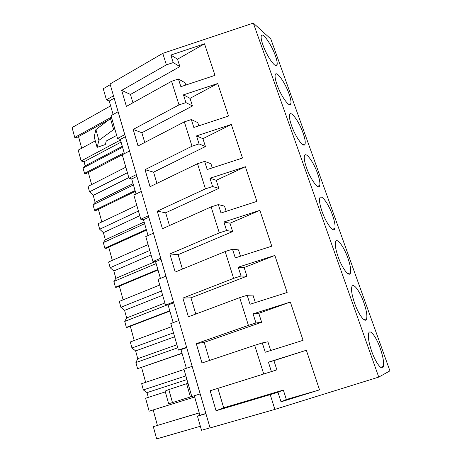 <?xml version="1.0" encoding="UTF-8"?>
<svg xmlns="http://www.w3.org/2000/svg" width="462" height="462" viewBox="0 0 462 462"><rect width="100%" height="100%" fill="white"/><g stroke="black" fill="none" stroke-linecap="round" stroke-linejoin="round"><path stroke-width="0.69" d="M205.925 413.663L197.459 416.181L201.513 430.278L210.048 427.835M162.774 53.355L110.048 83.992L210.071 427.922L274.873 409.401L378.748 377.09L389.928 370.882L270.801 38.975L253.332 23.1L162.774 53.355L166.395 64.853L173.215 62.578L170.825 55.059L177.512 59.211L179.874 66.609L130.463 94.456L121.673 90.373L166.395 64.853M124.417 153.65L120.311 139.426L117.562 138.473L111.001 115.679L118.11 111.729M113.121 114.501L109.234 101.034L114.183 98.221M110.245 84.673L103.251 88.727L106.451 99.844L109.234 101.034M197.459 416.181L199.925 415.251L194.3 395.755M172.476 402.581L168.832 389.587L165.125 391.089L168.659 403.765L191.805 396.535L183.916 369.115L192.163 366.349M186.371 368.289L180.988 349.647L186.723 347.638M178.84 320.536L170.801 323.533L178.447 350.098L180.988 349.647M173.192 322.643L168.099 304.984L173.689 302.812M165.933 276.161L158.096 279.377L165.506 305.111L168.099 304.984M160.43 278.419L155.602 261.688L161.053 259.373M153.424 233.148L145.784 236.567L152.962 261.521L155.602 261.688M148.059 235.551L143.48 219.698L148.804 217.25M141.297 191.447L133.841 195.056L140.8 219.254L143.48 219.698M136.059 193.982L131.728 178.967L136.919 176.386M129.533 150.993L122.251 154.776L129.008 178.257L131.728 178.967M378.748 377.09L253.332 23.1M371.714 351.403C375.82 363.253 382.155 371.275 383.333 366.458C384.124 362.67 383.073 356.577 380.18 348.169C376.166 336.688 369.883 328.465 368.624 333.385C367.839 336.994 368.867 343 371.714 351.403M306.56 167.879C310.73 179.995 318.901 190.598 319.768 185.383C320.235 182.952 319.49 178.944 317.538 173.377C313.502 161.712 305.376 150.803 304.383 156.092C303.932 158.443 304.654 162.37 306.56 167.879M363.767 302.373C359.731 290.794 352.991 281.964 351.784 287.041C351.097 290.28 352.032 295.674 354.602 303.205C358.743 315.182 365.534 323.775 366.643 318.803C367.342 315.407 366.383 309.933 363.767 302.373M338.057 256.606C342.221 268.665 349.468 277.881 350.508 272.794C351.12 269.756 350.242 264.83 347.869 258.021C343.826 246.379 336.619 236.896 335.481 242.076C334.881 244.993 335.741 249.832 338.057 256.606M277.015 84.656C281.15 96.708 290.211 108.824 290.91 103.592C291.262 101.634 290.627 98.354 288.998 93.746C285.019 82.184 275.999 69.733 275.161 75.011C274.821 76.906 275.439 80.122 277.015 84.656M291.557 125.612C295.709 137.711 304.331 149.059 305.116 143.821C305.521 141.643 304.833 138.023 303.055 132.964C299.041 121.333 290.465 109.667 289.547 114.963C289.154 117.071 289.824 120.622 291.557 125.612M332.467 215.044C328.424 203.372 320.755 193.191 319.687 198.446C319.167 201.062 319.952 205.423 322.054 211.521C326.224 223.625 333.934 233.518 334.892 228.349C335.424 225.629 334.621 221.194 332.467 215.044M275.358 55.677C271.419 44.202 261.966 30.954 261.203 36.198C260.909 37.901 261.48 40.823 262.918 44.958C267.024 56.93 276.513 69.837 277.125 64.628C277.431 62.867 276.842 59.881 275.358 55.677M274.873 409.401L270.224 394.64L216.049 410.735L210.17 390.765L263.727 374.001L254.695 345.322L201.986 362.999L196.298 343.682L248.417 325.375L239.686 297.649L188.38 316.805L182.865 298.094L233.616 278.361L225.167 251.542L175.202 272.066L169.86 253.944L219.294 232.877L211.122 206.918L162.433 228.719L157.253 211.151L205.434 188.854L197.517 163.715L150.052 186.7L145.033 169.669L192.007 146.217L184.344 121.864L138.046 145.952L133.177 129.424L179.002 104.903L171.569 81.295L178.442 79.014L185.043 82.767L185.776 85.048M179.002 104.903L185.938 102.61L183.472 94.854L190.026 98.342L192.463 105.965L141.851 132.744L133.177 129.424M184.344 121.864L191.326 119.56L193.832 127.46L228.523 116.043L217.712 83.512L183.472 94.854M192.007 146.217L199.058 143.901L196.517 135.903L202.928 138.681L205.446 146.546L153.58 172.17L145.033 169.669M197.517 163.715L204.62 161.394L207.207 169.548L242.481 158.039L231.323 124.463L196.517 135.903M205.434 188.854L212.601 186.521L209.979 178.263L216.239 180.29L218.832 188.398L165.662 212.786L157.253 211.151M211.122 206.918L218.341 204.579L221.015 212.999L256.889 201.392L245.368 166.73L209.979 178.263M219.294 232.877L226.588 230.526L223.874 221.997L229.966 223.221L232.646 231.589L178.118 254.654L169.86 253.944M225.167 251.542L232.513 249.18L235.279 257.883L271.772 246.177L259.869 210.366L223.874 221.997M233.616 278.361L241.031 275.993L238.23 267.175L244.144 267.544L246.91 276.189L190.962 297.823L182.865 298.094M239.686 297.649L247.158 295.27L250.017 304.267L287.156 292.469L274.855 255.451L238.23 267.175M248.417 325.375L255.965 322.984L253.072 313.871L258.789 313.323L261.648 322.257L204.21 342.365L196.298 343.682M254.695 345.322L262.3 342.925L265.257 352.229L303.066 340.332L290.344 302.056L253.072 313.871M263.727 374.001L271.413 371.592L268.416 362.162L273.92 360.637L276.877 369.871L271.413 371.592M270.224 394.64L277.968 392.221L281.029 401.848L319.525 389.859L306.358 350.254L268.416 362.162M178.442 79.014L180.873 86.677L214.997 75.352L204.516 43.809L170.825 55.059M121.673 90.373L126.403 106.41L171.569 81.295M106.451 99.844L113.49 95.83M117.562 138.473L124.769 134.621M120.311 139.426L125.381 136.729M129.008 178.257L136.394 174.578M140.8 219.254L148.366 215.754M152.962 261.521L160.718 258.218M165.506 305.111L173.458 302.021M178.447 350.098L186.608 347.228M191.805 396.535L200.185 393.913M199.925 415.251L205.873 413.478M168.832 389.587L187.982 383.246M190.419 396.968L186.608 383.691M122.303 146.321L85.175 165.87L84.055 161.752L121.09 142.111M85.175 165.87L83.062 168.041L122.574 147.268M125.826 167.192L88.051 186.405L89.518 191.805L127.414 172.719M83.062 168.041L84.511 173.365L124.151 152.726M89.518 191.805L93.226 195.38L128.823 177.604M133.068 183.622L95.12 202.333L93.226 195.38M95.12 202.333L93.053 204.81L133.449 184.939M136.804 205.347L98.181 223.683L99.688 229.233L138.438 211.03M93.053 204.81L94.543 210.285L135.066 190.552M99.688 229.233L103.39 232.657L139.784 215.714M144.138 221.985L105.336 239.807L103.39 232.657M105.336 239.807L103.321 242.602L144.635 223.689M148.094 244.606L108.593 262.006L110.141 267.712L149.78 250.456M103.321 242.602L104.851 248.227L146.298 229.464M110.141 267.712L113.837 270.98L151.062 254.914M155.059 261.654L115.841 278.32L113.837 270.98M115.841 278.32L113.877 281.456L156.144 263.571M159.719 285.014L119.3 301.415L120.894 307.288L161.457 291.037M113.877 281.456L115.448 287.248L157.86 269.513M120.894 307.288L124.584 310.377L162.67 295.258M164.894 302.997L126.64 317.937L124.584 310.377M126.64 317.937L124.734 321.425L166.932 305.041M171.691 326.628L130.313 341.961L131.953 348.007L173.475 332.831M124.734 321.425L126.351 327.385L169.762 310.747M131.953 348.007L135.632 350.912L174.619 336.792M176.911 344.762L137.751 358.685L135.632 350.912M137.751 358.685L135.909 362.554L177.778 347.776M184.026 369.49L141.649 383.691L143.341 389.911L185.863 375.883M135.909 362.554L137.572 368.688L182.022 353.228M143.341 389.911L147.008 392.625L186.925 379.579M148.308 397.384L147.008 392.625M194.658 396.997L149.122 411.203L145.605 398.256L165.344 391.88M200.358 426.264L156.647 438.9L153.32 426.663L199.249 412.918M81.693 148.233L78.511 136.579L108.974 119.727L76.155 137.884L74.752 137.439L72.072 127.564L110.62 105.844M74.752 137.439L111.417 117.117M120.484 140.021L81.145 160.961L78.199 150.127L95.293 140.858M81.145 160.961L84.055 161.752M116.678 135.412L106.277 141.002L105.272 144.554L97.112 147.378L98.932 140.361L113.623 129.551L110.476 118.595L111.654 117.943M113.623 129.551L114.807 128.904M97.112 147.378L94.167 136.827L95.911 129.597L110.476 118.595M185.938 102.61L192.463 105.965M217.712 83.512L190.026 98.342M144.745 142.469L141.851 132.744M191.326 119.56L197.794 122.626L198.816 125.826M199.058 143.901L205.446 146.546M231.323 124.463L202.928 138.681M156.913 183.379L153.58 172.17M204.62 161.394L210.938 163.727L212.272 167.897M212.601 186.521L218.832 188.398M245.368 166.73L216.239 180.29M169.467 225.572L165.662 212.786M218.341 204.579L224.503 206.127L226.166 211.336M226.588 230.526L232.646 231.589M259.869 210.366L229.966 223.221M182.415 269.103L178.118 254.654M232.513 249.18L238.502 249.896L240.517 256.202M241.031 275.993L246.91 276.189M274.855 255.451L244.144 267.544M195.784 314.039L190.962 297.823M247.158 295.27L252.957 295.091L255.347 302.57M255.965 322.984L261.648 322.257M290.344 302.056L258.789 313.323M209.592 360.452L204.21 342.365M262.3 342.925L267.896 341.793L270.686 350.519M306.358 350.254L273.92 360.637M216.049 410.735L223.683 407.819L217.891 388.351M223.683 407.819L283.339 390.067L286.348 399.491L319.525 389.859M281.029 401.848L286.348 399.491M277.968 392.221L283.339 390.067M173.215 62.578L179.874 66.609M204.516 43.809L177.512 59.211M132.935 102.778L130.463 94.456M153.32 426.663L199.232 412.843M157.398 425.363L153.188 409.938M145.651 382.351L141.586 367.481M182.074 353.407L137.572 368.688M134.223 340.511L130.324 326.241M169.866 311.105L127.691 327.252L126.351 327.385M123.117 299.867L119.375 286.169M158.01 270.033L116.805 287.243L115.448 287.248M112.324 260.36L108.732 247.21M146.494 230.14L106.22 248.348L104.851 248.227M101.831 221.951L98.383 209.321M135.302 191.372L95.923 210.516L94.543 210.285M91.626 184.586L88.311 172.459M122.263 154.81L85.903 173.712L84.511 173.365M98.932 140.361L95.911 129.597M380.572 367.273L383.333 366.458M317.533 186.342L319.768 185.383M363.964 319.681L366.643 318.803M347.95 273.718L350.508 272.794M289.045 104.516L290.91 103.592M303.066 144.768L305.116 143.821M332.484 229.302L334.892 228.349M275.439 65.512L277.125 64.628"/></g></svg>

